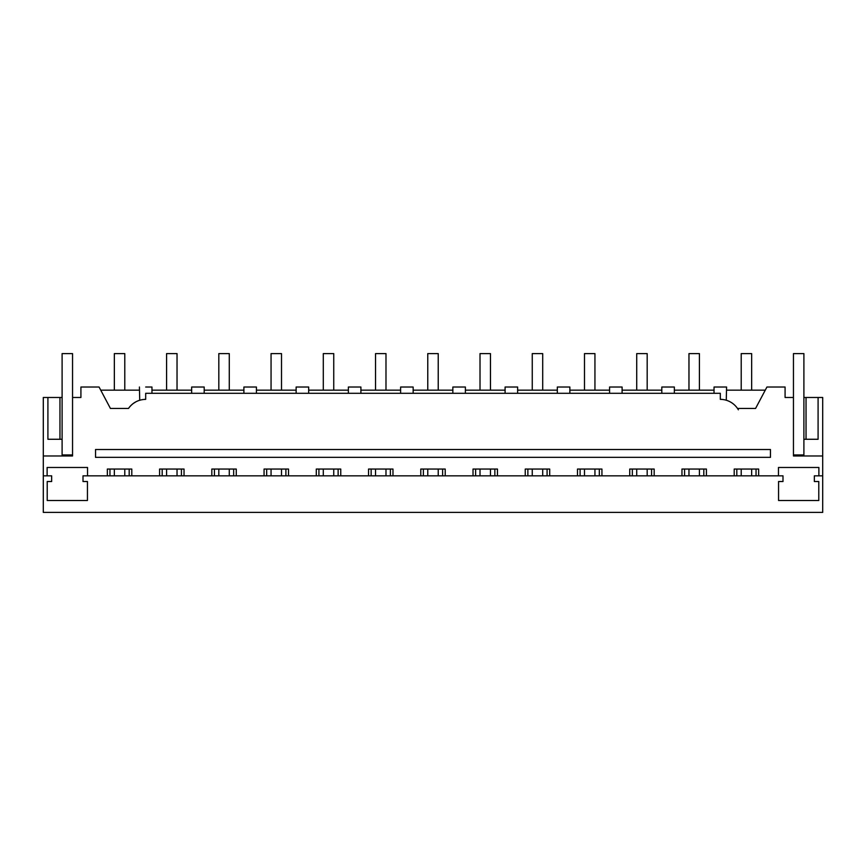 <?xml version="1.0" encoding="UTF-8"?>
<svg xmlns="http://www.w3.org/2000/svg" width="866" height="866" viewBox="0 0 866 866"><rect width="100%" height="100%" fill="white"/><g stroke="black" fill="none" stroke-linecap="round" stroke-linejoin="round"><path stroke-width="1.3" d="M43.3 475.835L51.657 475.835L51.657 481.528L47.219 481.528L47.219 500.505L87.444 500.505L87.444 481.528L83.006 481.528L83.006 475.835L782.994 475.835L782.994 481.528L778.556 481.528L778.556 500.505L818.781 500.505L818.781 481.528L814.343 481.528L814.343 475.835L822.7 475.835L822.7 512.401L43.3 512.401L43.3 455.981L72.549 455.981L72.549 397.483L80.917 397.483L80.917 387.026L99.07 387.026L110.426 408.449L128.493 408.449A20.892 20.892 0 0 1 134.717 402.495M159.582 475.835L159.582 469.047L184.036 469.047L184.036 475.835M211.824 475.835L211.824 469.047L236.266 469.047L236.266 475.835M264.065 475.835L264.065 469.047L288.508 469.047L288.508 475.835M316.296 475.835L316.296 469.047L340.749 469.047L340.749 475.835M368.537 475.835L368.537 469.047L392.98 469.047L392.98 475.835M420.779 475.835L420.779 469.047L445.221 469.047L445.221 475.835M473.02 475.835L473.02 469.047L497.463 469.047L497.463 475.835M525.251 475.835L525.251 469.047L549.704 469.047L549.704 475.835M577.492 475.835L577.492 469.047L601.935 469.047L601.935 475.835M629.734 475.835L629.734 469.047L654.176 469.047L654.176 475.835M681.964 475.835L681.964 469.047L706.418 469.047L706.418 475.835M734.206 475.835L734.206 469.047L758.659 469.047L758.659 475.835M778.469 475.835L778.469 467.478L818.879 467.478L818.879 475.835M822.7 475.835L822.7 397.483L818.089 397.483L818.089 439.268L806.04 439.268L806.04 397.483L818.089 397.483M128.493 408.449C132.725 402.593 138.463 399.562 145.683 399.356L145.683 393.294L720.317 393.294L720.317 399.356A20.892 20.892 0 0 1 737.507 408.449L755.574 408.449L766.93 387.026L785.083 387.026L785.083 397.483L793.451 397.483L793.451 455.981L822.7 455.981M47.121 475.835L47.121 467.478L87.531 467.478L87.531 475.835M107.341 475.835L107.341 469.047L131.794 469.047L131.794 475.835M765.263 390.165L726.585 390.165M714.039 390.165L674.343 390.165M661.808 390.165L622.102 390.165M609.567 390.165L569.86 390.165M557.325 390.165L517.63 390.165M505.095 390.165L465.388 390.165M452.853 390.165L413.147 390.165M400.612 390.165L360.905 390.165M348.37 390.165L308.675 390.165M296.14 390.165L256.433 390.165M243.898 390.165L204.192 390.165M191.657 390.165L151.961 390.165M139.415 390.165L100.737 390.165M43.3 455.981L43.3 397.483L59.96 397.483L59.96 439.268L47.911 439.268L47.911 397.483M72.549 397.483L72.549 353.599L62.103 353.599L62.103 397.483L59.96 397.483M142.554 399.605L141.927 399.713M135.93 401.802L133.223 403.513M139.415 387.026L139.729 400.233M95.541 449.508L770.459 449.508L770.459 457.345L95.541 457.345L95.541 449.508M129.186 475.835L129.186 469.047M109.96 475.835L109.96 469.047M62.103 397.483L62.103 439.268L59.96 439.268M145.683 387.026C137.597 387.026 137.597 387.026 145.683 387.026L151.961 387.026L151.961 393.294M737.507 408.449A20.892 20.892 0 0 1 738.362 409.802M726.26 400.233L726.585 387.026L714.039 387.026L714.039 393.294M793.451 454.942L803.897 454.942L803.897 397.483L806.04 397.483M803.897 439.268L806.04 439.268M756.04 475.835L756.04 469.047M736.814 475.835L736.814 469.047M191.657 393.294L191.657 387.026L204.192 387.026L204.192 393.294M181.416 475.835L181.416 469.047M162.191 475.835L162.191 469.047M243.898 393.294L243.898 387.026L256.433 387.026L256.433 393.294M233.658 475.835L233.658 469.047M214.432 475.835L214.432 469.047M296.14 393.294L296.14 387.026L308.675 387.026L308.675 393.294M285.899 475.835L285.899 469.047M266.674 475.835L266.674 469.047M348.37 393.294L348.37 387.026L360.905 387.026L360.905 393.294M338.13 475.835L338.13 469.047M318.915 475.835L318.915 469.047M400.612 393.294L400.612 387.026L413.147 387.026L413.147 393.294M390.371 475.835L390.371 469.047M371.146 475.835L371.146 469.047M452.853 393.294L452.853 387.026L465.388 387.026L465.388 393.294M442.613 475.835L442.613 469.047M423.387 475.835L423.387 469.047M505.095 393.294L505.095 387.026L517.63 387.026L517.63 393.294M494.854 475.835L494.854 469.047M475.629 475.835L475.629 469.047M557.325 393.294L557.325 387.026L569.86 387.026L569.86 393.294M547.085 475.835L547.085 469.047M527.87 475.835L527.87 469.047M609.567 393.294L609.567 387.026L622.102 387.026L622.102 393.294M599.326 475.835L599.326 469.047M580.101 475.835L580.101 469.047M661.808 393.294L661.808 387.026L674.343 387.026L674.343 393.294M651.568 475.835L651.568 469.047M632.342 475.835L632.342 469.047M703.809 475.835L703.809 469.047M684.584 475.835L684.584 469.047M62.103 439.268L62.103 454.942L72.549 454.942M803.897 397.483L803.897 353.599L793.451 353.599L793.451 397.483M124.791 475.835L124.791 469.047M124.791 390.165L124.791 353.599L114.344 353.599L114.344 390.165M114.344 475.835L114.344 469.047M177.032 475.835L177.032 469.047M177.032 390.165L177.032 353.599L166.586 353.599L166.586 390.165M166.586 475.835L166.586 469.047M229.274 475.835L229.274 469.047M229.274 390.165L229.274 353.599L218.817 353.599L218.817 390.165M218.817 475.835L218.817 469.047M281.504 475.835L281.504 469.047M281.504 390.165L281.504 353.599L271.058 353.599L271.058 390.165M271.058 475.835L271.058 469.047M333.746 475.835L333.746 469.047M333.746 390.165L333.746 353.599L323.299 353.599L323.299 390.165M323.299 475.835L323.299 469.047M385.987 475.835L385.987 469.047M385.987 390.165L385.987 353.599L375.541 353.599L375.541 390.165M375.541 475.835L375.541 469.047M438.228 475.835L438.228 469.047M438.228 390.165L438.228 353.599L427.772 353.599L427.772 390.165M427.772 475.835L427.772 469.047M490.459 475.835L490.459 469.047M490.459 390.165L490.459 353.599L480.013 353.599L480.013 390.165M480.013 475.835L480.013 469.047M542.701 475.835L542.701 469.047M542.701 390.165L542.701 353.599L532.254 353.599L532.254 390.165M532.254 475.835L532.254 469.047M594.942 475.835L594.942 469.047M594.942 390.165L594.942 353.599L584.496 353.599L584.496 390.165M584.496 475.835L584.496 469.047M647.183 475.835L647.183 469.047M647.183 390.165L647.183 353.599L636.727 353.599L636.727 390.165M636.727 475.835L636.727 469.047M699.414 475.835L699.414 469.047M699.414 390.165L699.414 353.599L688.968 353.599L688.968 390.165M688.968 475.835L688.968 469.047M751.656 475.835L751.656 469.047M751.656 390.165L751.656 353.599L741.209 353.599L741.209 390.165M741.209 475.835L741.209 469.047"/></g></svg>

